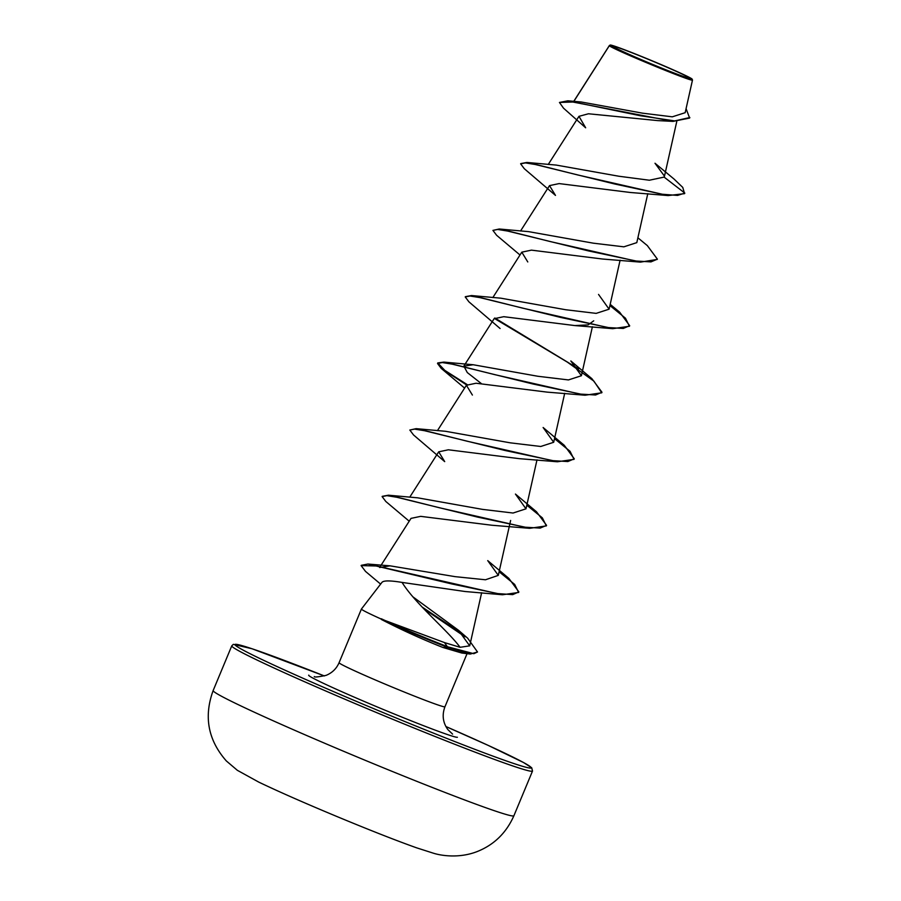 <?xml version="1.0" encoding="UTF-8"?>
<svg xmlns="http://www.w3.org/2000/svg" width="901" height="901" viewBox="0 0 901 901"><rect width="100%" height="100%" fill="white"/><g stroke="black" fill="none" stroke-linecap="round" stroke-linejoin="round"><path stroke-width="1.35" d="M689.366 78.128A41.435 1.52 -157.4 0 1 687.654 77.824A41.435 1.52 -157.4 0 1 650.578 63.566A41.435 1.52 -157.4 0 1 614.336 47.303A41.435 1.52 -157.4 0 1 612.962 46.199A41.435 1.52 -157.4 0 1 653.214 61.381A41.435 1.52 -157.4 0 1 689.366 78.128M692.114 79.277A44.419 1.622 -157.4 0 1 649.002 63.025A44.419 1.622 -157.4 0 1 610.202 45.05A44.419 1.622 -157.4 0 1 610.214 45.05A44.419 1.622 -157.4 0 1 651.828 60.682A44.419 1.622 -157.4 0 1 692.159 79.164A44.419 1.622 -157.4 0 1 692.114 79.277M692.159 79.164L692.441 80.076C692.385 82.25 610.45 48.271 609.346 45.669L610.202 45.05M382.08 582.204L361.436 609.008A57.337 2.095 22.6 0 0 361.425 609.02A57.337 2.095 22.6 0 0 381.461 619.167L444.508 642.593L460.084 647.301C447.921 630.621 415.192 603.76 402.071 582.418C390.189 580.435 383.477 580.435 381.945 582.406M381.461 619.167L381.348 619.449C401.114 629.698 421.634 639.034 442.909 647.47L461.74 653.011L470.254 654.07L447.876 647.47L444.508 642.593M573.858 101.362L609.346 45.669M673.024 121.387L657.674 120.599L588.454 113.774L578.971 116.33L585.661 127.796L563.497 108.154L559.453 102.455L572.788 102.016L673.024 121.387L689.625 118.065L686.078 108.638M668.148 195.573L630.25 192.476L559.138 183.59L549.509 185.617L555.489 195.404L524.326 168.735L520.62 163.836L525.418 162.901L537.356 164.838L577.89 174.997L668.148 195.573L684.58 193.647L682.755 187.408L674.061 179.074L655.004 163.25M657.246 259.42L640.465 262.123L602.532 259.026L531.432 250.14L521.803 252.167L527.783 261.954M593.725 320.824L588.139 324.878L574.849 325.576L503.738 316.69L494.108 318.717L463.835 366.144M494.345 318.402L567.281 362.078L593.872 381.1L601.744 392.802L585.042 395.224L547.132 392.126L476.043 383.24L466.403 385.268L472.394 395.055M557.359 461.774L519.438 458.677L448.349 449.79L438.708 451.829L444.7 461.616L413.525 434.946L409.82 430.036L414.595 429.101L426.533 431.027L467.078 441.197L557.359 461.774L574.038 459.352L570.051 451.3L554.509 438.652M526.815 505.202L542.346 517.85L546.344 525.902L529.63 528.324L491.743 525.227L420.654 516.352L411.014 518.379L379.636 567.506L390.065 565.839L455.264 576.674L485.481 579.771L498.298 575.379L487.723 560.613L508.828 578.363L518.863 591.901L512.692 594.626L497.859 593.601L451.964 583.983L367.878 564.037L361.256 565.332M499.109 571.752L514.651 584.4L518.638 592.453L502.454 594.761L465.119 591.518L402.071 582.418M460.084 647.301L469.703 645.837L458.395 630.204L412.793 596.755M388.444 495.201L417.749 497.836L482.542 509.38L513.052 513.029L525.993 508.828L515.44 494.063L536.512 511.791L546.569 525.351L540.161 528.099L525.351 527.22L477.71 517.129L388.444 495.201L382.283 496.327M416.138 428.651L445.466 431.286L510.259 442.83L540.758 446.479L553.698 442.278L543.123 427.513L564.229 445.263L574.275 458.8L567.855 461.549L553.045 460.67L505.393 450.568L416.138 428.651L409.82 430.036M481.314 383.567L467.292 372.552L463.88 366.166L473.16 364.736L537.953 376.28L568.452 379.929L581.404 375.728L570.84 360.963L591.923 378.702L601.981 392.25L595.572 394.998L580.773 394.12L533.122 384.029L443.855 362.101L437.751 362.934L444.812 370.39L467.112 384.547M610.191 304.347L619.629 312.151L629.675 325.7L623.255 328.448L608.445 327.57L560.794 317.467L471.538 295.551L500.877 298.186L565.659 309.73L596.158 313.379L609.099 309.178L598.534 294.413M637.885 237.796L647.335 245.601L657.381 259.15L650.972 261.898L636.174 261.02L588.522 250.929L499.255 229L528.56 231.636L593.354 243.18L623.864 246.829L636.804 242.628L647.796 193.659M664.093 177.092L684.816 193.096L677.586 195.416L662.303 194.244L614.707 183.995L526.95 162.45L556.255 165.086L618.863 176.236L649.362 180.223L664.093 177.092L664.476 176.168L654.993 163.25M559.453 102.455L567.867 100.799L581.246 101.993L642.593 113.177L672.304 116.826L685.132 112.704M567.867 100.799L640.183 115.7L674.68 120.914L689.851 117.513M640.465 262.123L550.196 241.547L509.651 231.388L497.712 229.451L492.926 230.386L496.631 235.296L520.001 254.994M609.921 305.552L625.463 318.199L629.439 326.263L612.748 328.674L522.479 308.097L481.945 297.938L470.007 296.001L465.22 296.936L468.925 301.846L500.1 328.516M585.042 395.224L494.784 374.647L454.25 364.488L442.312 362.551L437.526 363.486L441.22 368.396L466.639 384.964M529.63 528.324L439.384 507.747L398.85 497.589L386.912 495.651L382.114 496.586L385.819 501.485L409.2 521.195M502.454 594.761L376.674 565.997L361.098 565.591L365.524 571.425L380.616 584.107M423.797 608.783L465.074 636.816M458.395 630.193L467.653 638.19L477.519 651.986L470.254 654.07M526.95 162.45L520.789 163.577M499.255 229L492.926 230.386M471.538 295.551L465.378 296.677M494.818 317.997L578.656 368.903M526.95 504.583L536.512 511.791M422.152 607.06L462.416 633.977M477.519 651.986L473.847 653.698L448.101 646.907A55.085 2.016 22.6 0 1 381.303 618.762M381.348 619.449A55.085 2.016 22.6 0 0 447.876 647.47L442.909 647.47M213.154 690.56A162.878 5.969 22.6 0 0 358.35 757.459A162.878 5.969 22.6 0 0 513.705 815.912A162.878 5.969 22.6 0 0 513.908 815.743L532.514 771.042A162.878 5.969 -157.4 0 1 532.311 771.211A162.878 5.969 -157.4 0 1 376.956 712.747A162.878 5.969 -157.4 0 1 231.76 645.859L213.154 690.56C203.649 716.61 208.03 740.059 226.297 760.906L237.346 770.31L258.677 782.068C278.251 791.45 304.437 802.982 337.244 816.655C369.793 830.181 396.249 840.577 416.611 847.83L433.471 853.224C440.938 855.59 458.947 858.619 476.989 851.636C493.951 844.947 506.261 832.986 513.908 815.743M532.514 771.042L531.703 767.753L523.492 762.505L488.027 745.318L445.894 726.533A160.434 5.879 -157.4 0 1 531.004 768.012A160.434 5.879 -157.4 0 1 375.131 709.245A160.434 5.879 -157.4 0 1 235.15 644.373A160.434 5.879 -157.4 0 1 324.383 675.953L252.032 648.754L233.336 644.35L231.76 645.859M467.045 653.675L444.948 706.756A57.337 2.095 -157.4 0 1 444.88 706.823A57.337 2.095 -157.4 0 1 390.189 686.247A57.337 2.095 -157.4 0 1 339.08 662.697C336.512 668.655 332.165 672.889 326.038 675.39C318.211 677 314.291 677.383 314.291 676.55M457.393 737.255A80.606 2.951 -157.4 0 1 379.084 707.724A80.606 2.951 -157.4 0 1 308.761 675.142M444.948 706.756C441.884 714.989 442.853 722.591 447.842 729.573L452.584 734.112M361.425 609.02L339.08 662.697M609.403 45.478L573.757 101.351M676.752 121.567L664.487 176.168M578.96 116.33L548.247 164.466M549.509 185.617L520.541 231.016M620.102 260.209L609.099 309.178M521.803 252.167L492.836 297.567M592.396 326.759L581.404 375.728M564.69 393.309L553.698 442.278M466.403 385.268L437.435 430.655M536.996 459.859L525.993 508.828M438.697 451.818L409.73 497.206M510.619 520.474L498.298 575.379M481.641 592.723L469.714 645.837M685.165 112.715L692.497 80.02M574.849 325.576L612.748 328.674M464.601 388.094L441.22 368.396M390.065 565.839L367.878 564.037M473.16 364.736L443.855 362.101M629.675 325.7L629.439 326.263"/></g></svg>
